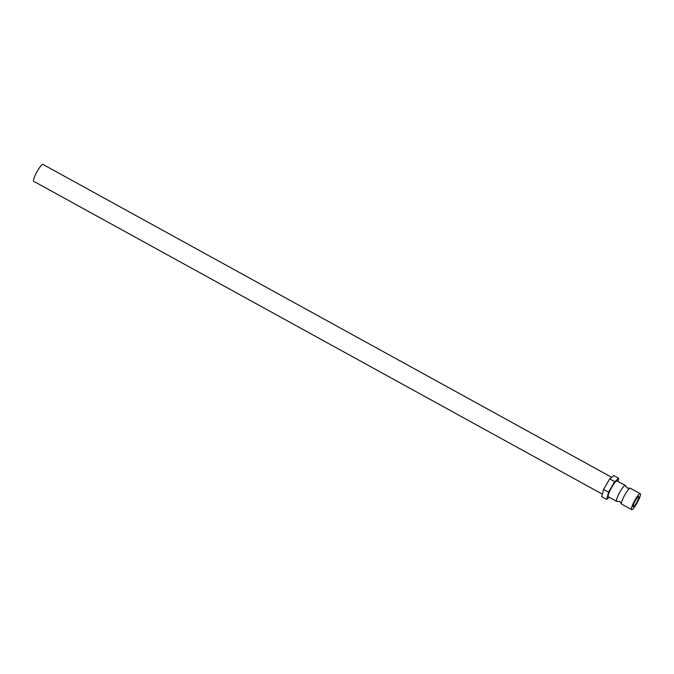 <?xml version="1.0" encoding="UTF-8"?>
<svg xmlns="http://www.w3.org/2000/svg" width="674" height="674" viewBox="0 0 674 674"><rect width="100%" height="100%" fill="white"/><g stroke="black" fill="none" stroke-linecap="round" stroke-linejoin="round"><path stroke-width="1.01" d="M640.3 493.713L630.342 488.229A9.048 1.618 118.8 0 0 629.954 488.237A9.048 1.618 118.8 0 0 625.068 494.472A9.048 1.618 118.8 0 0 621.42 503.756A9.048 1.618 118.8 0 0 621.613 504.093L631.572 509.569A9.048 1.618 118.8 0 0 636.846 503.326A9.048 1.618 118.8 0 0 640.3 493.713A9.048 1.618 118.8 0 0 635.034 499.956A9.048 1.618 118.8 0 0 631.572 509.569M636.517 502.711A5.78 1.028 -61.2 0 1 633.156 506.705A5.78 1.028 -61.2 0 1 635.363 500.563A5.78 1.028 -61.2 0 1 638.725 496.578A5.78 1.028 -61.2 0 1 636.517 502.711M602.329 494.135L33.7 181.306A9.63 1.719 -61.2 0 1 37.373 171.078A9.63 1.719 -61.2 0 1 42.984 164.431L611.663 477.302M629.954 488.237L627.224 488.001L625.556 485.819A9.048 1.618 118.8 0 0 625.362 485.491A9.048 1.618 118.8 0 0 620.088 491.734A9.048 1.618 118.8 0 0 616.634 501.346A9.048 1.618 118.8 0 0 617.022 501.338L619.751 501.574L621.42 503.756M625.362 485.491L617.064 480.924A9.048 1.618 118.8 0 0 611.79 487.167A9.048 1.618 118.8 0 0 608.336 496.78L616.634 501.346M609.237 497.277L606.625 499.375L601.646 496.637L603.618 489.408L608.597 492.146L614.671 481.624L618.774 478.329L617.932 481.404M603.618 489.408L609.692 478.885L614.671 481.624M609.692 478.885L613.795 475.591L618.774 478.329M606.625 499.375L608.597 492.146"/></g></svg>
